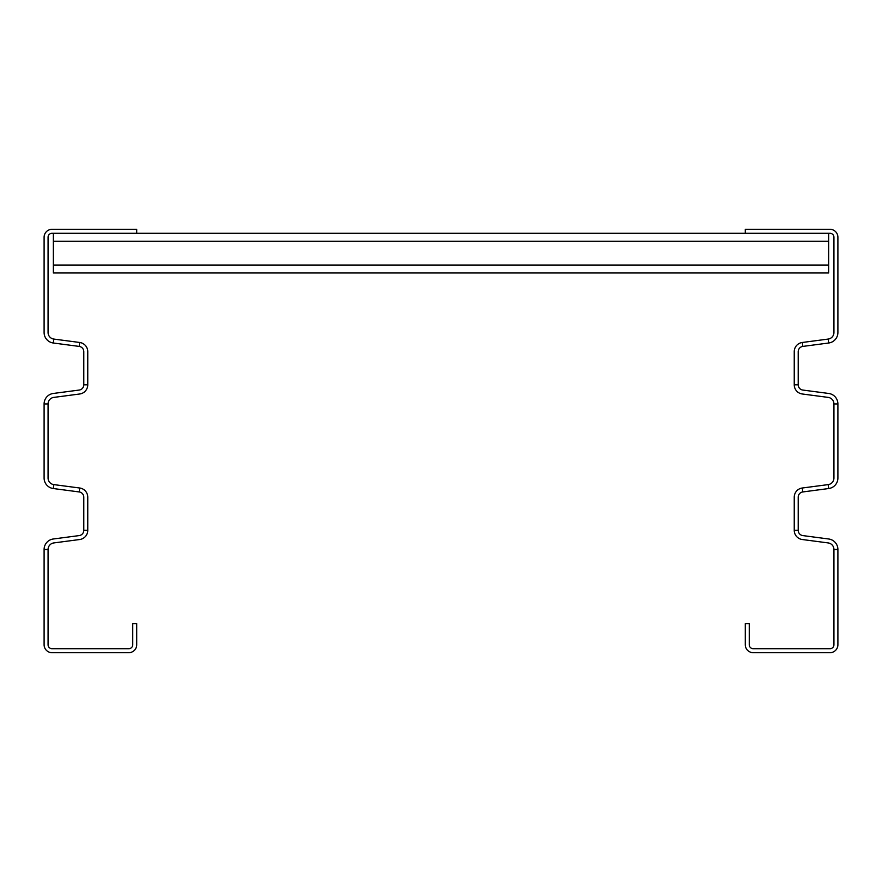 <?xml version="1.0" encoding="UTF-8"?>
<svg xmlns="http://www.w3.org/2000/svg" width="882" height="882" viewBox="0 0 882 882"><rect width="100%" height="100%" fill="white"/><g stroke="black" fill="none" stroke-linecap="round" stroke-linejoin="round"><path stroke-width="1.32" d="M837.9 549.486A10.584 10.584 0 0 0 828.694 538.99L802.807 535.583A5.292 5.292 0 0 1 798.21 530.336L798.21 497.194A5.292 5.292 0 0 1 802.807 491.947L828.694 488.54A10.584 10.584 0 0 0 837.9 478.044L837.9 403.956A10.584 10.584 0 0 0 828.694 393.46L802.807 390.053A5.292 5.292 0 0 1 798.21 384.806L798.21 351.664A5.292 5.292 0 0 1 802.807 346.417L828.694 343.01A10.584 10.584 0 0 0 837.9 332.514L837.9 237.258A7.938 7.938 0 0 0 829.962 229.32L745.29 229.32L745.29 233.289L829.962 233.289A3.969 3.969 0 0 1 833.931 237.258L833.931 332.514A6.615 6.615 0 0 1 828.176 339.074L802.289 342.481A9.261 9.261 0 0 0 794.241 351.664L794.241 384.806A9.261 9.261 0 0 0 802.289 393.989L828.176 397.396A6.615 6.615 0 0 1 833.931 403.956L833.931 478.044A6.615 6.615 0 0 1 828.176 484.604L802.289 488.011A9.261 9.261 0 0 0 794.241 497.194L794.241 530.336A9.261 9.261 0 0 0 802.289 539.519L828.176 542.926A6.615 6.615 0 0 1 833.931 549.486L833.931 644.742A3.969 3.969 0 0 1 829.962 648.711L753.228 648.711A3.969 3.969 0 0 1 749.259 644.742L749.259 623.574L745.29 623.574L745.29 644.742A7.938 7.938 0 0 0 753.228 652.68L829.962 652.68A7.938 7.938 0 0 0 837.9 644.742L837.9 549.486L833.931 549.486M83.79 530.336L87.759 530.336A9.261 9.261 0 0 1 79.711 539.519L53.824 542.926A6.615 6.615 0 0 0 48.069 549.486L48.069 644.742A3.969 3.969 0 0 0 52.038 648.711L128.772 648.711A3.969 3.969 0 0 0 132.741 644.742L132.741 623.574L136.71 623.574L136.71 644.742A7.938 7.938 0 0 1 128.772 652.68L52.038 652.68A7.938 7.938 0 0 1 44.1 644.742L44.1 549.486A10.584 10.584 0 0 1 53.306 538.99L79.193 535.583A5.292 5.292 0 0 0 83.79 530.336L83.79 497.194A5.292 5.292 0 0 0 79.193 491.947L53.306 488.54A10.584 10.584 0 0 1 44.1 478.044L44.1 403.956A10.584 10.584 0 0 1 53.306 393.46L79.193 390.053A5.292 5.292 0 0 0 83.79 384.806L83.79 351.664A5.292 5.292 0 0 0 79.193 346.417L53.306 343.01A10.584 10.584 0 0 1 44.1 332.514L44.1 237.258A7.938 7.938 0 0 1 52.038 229.32L136.71 229.32L136.71 233.289L745.29 233.289M87.759 530.336L87.759 497.194A9.261 9.261 0 0 0 79.711 488.011L53.824 484.604A6.615 6.615 0 0 1 48.069 478.044L48.069 403.956A6.615 6.615 0 0 1 53.824 397.396L79.711 393.989A9.261 9.261 0 0 0 87.759 384.806L87.759 351.664A9.261 9.261 0 0 0 79.711 342.481L53.824 339.074A6.615 6.615 0 0 1 48.069 332.514L48.069 237.258A3.969 3.969 0 0 1 52.038 233.289L136.71 233.289M53.361 233.289L53.361 272.979L828.639 272.979L828.639 233.289M837.9 403.956L833.931 403.956M828.694 343.01L828.176 339.074M798.21 384.806L794.241 384.806M802.807 346.417L802.289 342.481M828.694 488.54L828.176 484.604M802.807 491.947L802.289 488.011M798.21 530.336L794.241 530.336M44.1 549.486L48.069 549.486M53.306 343.01L53.824 339.074M44.1 403.956L48.069 403.956M83.79 384.806L87.759 384.806M79.193 346.417L79.711 342.481M53.306 488.54L53.824 484.604M79.193 491.947L79.711 488.011M53.361 265.041L828.639 265.041M53.361 241.227L828.639 241.227"/></g></svg>
